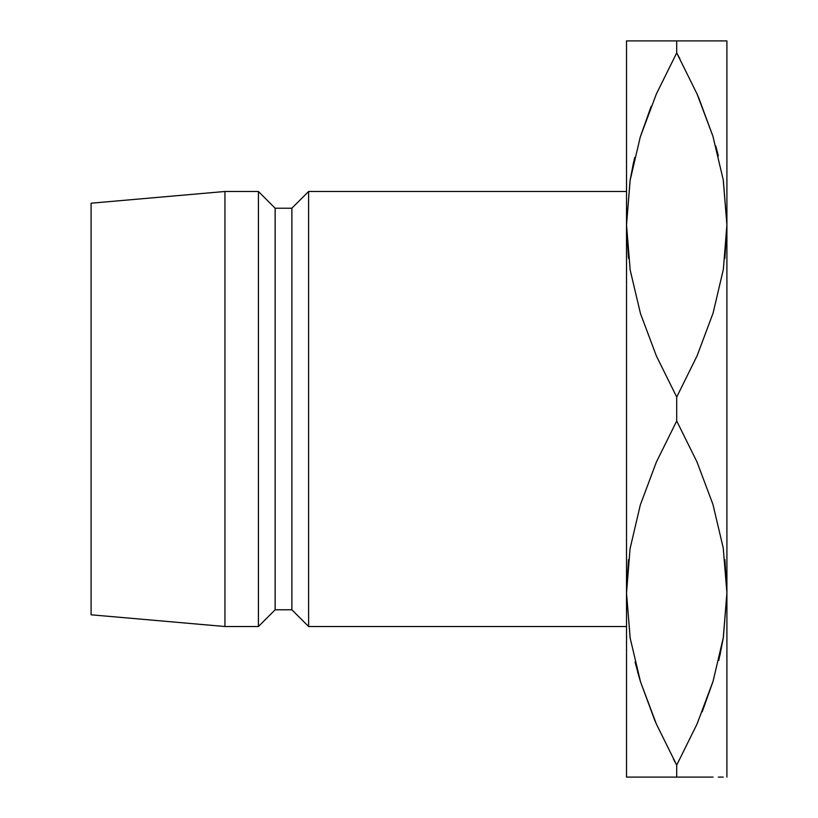 <?xml version="1.0" encoding="UTF-8"?>
<svg xmlns="http://www.w3.org/2000/svg" width="818" height="818" viewBox="0 0 818 818"><rect width="100%" height="100%" fill="white"/><g stroke="black" fill="none" stroke-linecap="round" stroke-linejoin="round"><path stroke-width="1.23" d="M723.316 40.9L726.905 40.9L726.905 224.95L726.905 40.9L626.516 40.9L626.516 224.95L628.541 258.416L626.516 224.95L626.516 777.1L676.711 777.1L676.711 765.116L656.373 724.042L640.514 681.803L630.177 638.122L626.516 593.05L630.065 548.684L640.31 504.962L656.302 462.231L676.711 420.984L676.711 397.016L656.373 355.942L640.514 313.703L630.177 270.022L626.516 224.95L630.065 180.584L640.31 136.862L656.302 94.131L676.711 52.884L676.711 40.9L626.516 40.9L626.516 777.1L630.136 777.1L626.516 777.1M724.881 258.416L726.905 224.95L726.905 777.1L726.905 224.95L723.357 269.316L713.112 313.038L697.11 355.769L676.711 397.016L676.711 420.984L697.038 462.058L712.907 504.297L723.245 547.978L726.905 593.05L723.357 637.416L713.112 681.138L697.11 723.869L676.711 765.116L676.711 777.1L656.343 777.1M724.881 559.584L726.905 593.05L724.881 559.584M628.531 559.584L626.516 593.05L630.126 637.795L626.516 593.05L630.065 548.684L640.31 504.962L656.302 462.231L676.711 420.984L697.038 462.058L712.907 504.297L723.245 547.978L726.905 593.05L723.357 637.416L713.112 681.138L697.11 723.869L676.711 765.116L697.089 723.92M308.611 626.516L626.516 626.516L308.611 626.516L308.611 191.484L308.611 626.516L291.873 609.778L308.611 626.516M626.516 191.484L308.611 191.484L291.873 208.222L291.873 609.778L291.873 208.222L275.145 208.222L275.145 609.778L291.873 609.778L275.145 609.778L275.145 208.222L258.416 191.484L258.416 626.516L275.145 609.778L258.416 626.516L258.416 191.484L224.95 191.484L224.95 626.516L258.416 626.516L224.95 626.516L224.95 191.484L91.095 203.201L91.095 614.799L224.95 626.516L91.095 614.799L91.095 203.201L224.95 191.484L258.416 191.484L275.145 208.222L291.873 208.222L308.611 191.484L626.516 191.484M640.341 777.1L635.085 777.1M630.116 777.1L713.02 777.1M654.717 720.208L640.514 681.803L630.177 638.122L626.516 593.05M673.48 759.145L676.711 765.116L697.038 724.042L712.999 681.496L702.222 711.742M635.054 662.12L640.422 681.506M640.402 40.9L656.302 40.9M630.146 40.9L635.095 40.9M634.645 157.547L630.177 179.878L626.516 224.95L630.065 180.584L640.31 136.862L656.302 94.131L676.711 52.884L656.322 94.08M651.2 106.258L640.422 136.504M676.711 40.9L697.079 40.9L676.711 40.9L676.711 52.884L697.038 93.958L712.907 136.197L723.245 179.878L726.905 224.95L723.357 180.584L726.905 224.95L723.357 269.316L713.112 313.038L697.11 355.769L676.711 397.016L656.373 355.942L640.514 313.703L630.177 270.022L626.516 224.95M718.766 660.453L723.245 638.122L726.905 593.05M723.276 777.1L718.327 777.1M713.081 40.9L718.337 40.9M698.705 97.792L712.907 136.197L723.245 179.878L726.905 224.95M679.932 58.855L676.711 52.884L656.373 93.958L640.412 136.524M715.76 145.931L718.368 155.88M699.073 98.661L697.069 94.019M633.602 162.107L630.116 180.226M637.651 672.069L640.412 681.476M654.349 719.339L656.353 723.981M719.82 655.893L723.296 637.774M676.711 777.1L697.079 777.1M676.711 765.116L656.373 724.042M676.711 52.884L697.038 93.958M726.905 40.9L697.11 40.9"/></g></svg>
